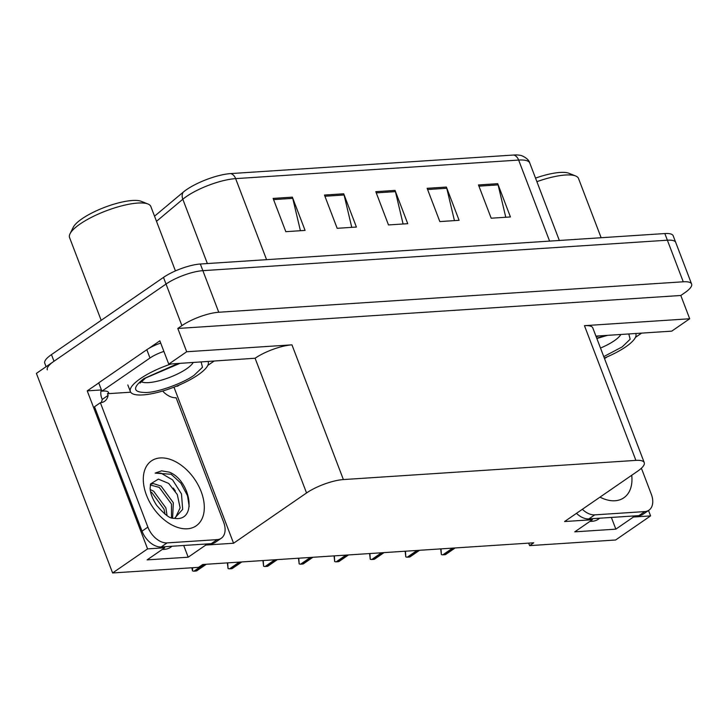 <?xml version="1.0" encoding="UTF-8"?>
<svg xmlns="http://www.w3.org/2000/svg" width="728" height="728" viewBox="0 0 728 728"><rect width="100%" height="100%" fill="white"/><g stroke="black" fill="none" stroke-linecap="round" stroke-linejoin="round"><path stroke-width="1.09" d="M599.635 518.209A29.62 18.91 -124.6 0 1 598.462 519.128A29.62 18.91 -124.6 0 1 589.98 521.366M101.265 389.953L87.242 390.872L98.753 382.937M149.031 348.293L159.851 340.831L168.75 364.118L255.091 358.24A27.764 7.608 159.1 0 1 291.946 344.844L186.696 351.751L168.75 364.118M595.932 336.109L671.744 331.14L689.698 318.764L584.447 325.671A27.764 7.608 159.1 0 1 592.792 327.891L644.244 462.608A27.764 7.608 159.1 0 0 635.899 460.387L343.389 479.57A27.764 7.608 159.1 0 0 306.543 492.956L233.57 543.243L173.965 387.159M680.807 295.486L177.805 328.464L181.909 325.634A27.764 7.608 -20.9 0 1 218.755 312.248L683.255 281.791A27.764 7.608 -20.9 0 1 691.6 284.011A27.764 7.608 -20.9 0 1 684.912 292.656L680.807 295.486L689.698 318.764M528.674 543.134L529.62 545.627L615.615 539.994L650.577 515.897L648.511 510.492M46.092 366.703L44.772 363.245A27.764 7.608 -20.9 0 1 51.46 354.6L163.491 277.395A27.764 7.608 -20.9 0 1 200.337 264.009L664.837 233.551L667.376 240.204A27.764 7.608 -20.9 0 1 675.721 242.424A27.764 7.608 -20.9 0 0 667.376 240.204L202.885 270.661L667.376 240.204L683.255 281.791M47.311 369.897A27.764 7.608 -20.9 0 1 53.999 361.252L166.029 284.056A27.764 7.608 -20.9 0 1 202.885 270.661A27.764 7.608 -20.9 0 0 166.029 284.056L36.4 373.382L112.612 572.972L198.608 567.33L202.712 564.5L533.733 542.797L529.62 545.627M164.328 546.746L164.71 547.756L147.575 548.885L112.612 572.972M147.575 548.885L87.242 390.872M186.696 351.751L177.805 328.464M591.982 518.709L592.374 519.719L564.582 521.539L637.555 471.253A27.764 7.608 159.1 0 0 644.244 462.608M233.57 543.243L205.778 545.063L205.396 544.053M650.577 515.897L633.442 517.026L633.06 516.015M164.71 547.756L147.111 559.887L188.188 557.193L205.778 545.063M592.374 519.719L574.774 531.84L615.842 529.147L633.442 517.026M615.842 529.147L611.374 517.435M162.317 549.403A29.62 18.91 55.4 0 0 170.798 547.165A29.62 18.91 55.4 0 0 171.972 546.246M188.188 557.193L183.711 545.472M273.118 198.416L285.822 231.677L305.077 230.412L292.374 197.151L273.118 198.416M300.418 230.721L292.738 198.353A7.407 5.324 -93.8 0 0 292.374 197.151M324.461 195.049L337.164 228.31L356.411 227.054L343.716 193.785L324.461 195.049M351.761 227.354L344.08 194.986A7.407 5.324 -93.8 0 0 343.716 193.785M478.478 184.948L491.182 218.209L510.437 216.953L497.734 183.684L478.478 184.948M505.778 217.253L498.098 184.894A7.407 5.324 -93.8 0 0 497.734 183.684M427.136 188.315L439.839 221.576L459.095 220.32L446.391 187.051L427.136 188.315M454.436 220.62L446.764 188.261A7.407 5.324 -93.8 0 0 446.391 187.051M375.803 191.682L388.497 224.943L407.753 223.687L395.049 190.418L375.803 191.682M403.094 223.987L395.422 191.619A7.407 5.324 -93.8 0 0 395.049 190.418M154.536 216.189L183.21 192.156A33.324 9.127 -20.9 0 1 230.749 173.583L513.759 155.028A33.324 9.127 -20.9 0 1 520.202 155.346C520.738 155.037 528.637 158.131 529.766 163.026A37.028 10.147 159.1 0 0 518.645 160.069A9.255 6.661 -93.8 0 0 513.759 155.028M664.837 233.551A27.764 7.608 -20.9 0 1 673.182 235.772L691.6 284.011M197.124 570.552A4.632 2.958 -124.6 0 1 196.96 570.679A4.632 2.958 -124.6 0 1 195.923 571.034L193.994 571.162A4.632 2.958 -124.6 0 1 192.492 570.852L192.674 567.722M191.837 567.776L192.492 570.852M232.678 568.222A4.632 2.958 -124.6 0 1 232.514 568.35A4.632 2.958 -124.6 0 1 231.477 568.695L229.548 568.823A4.632 2.958 -124.6 0 1 228.046 568.523L227.682 562.853M227.373 562.89L228.046 568.523M268.232 565.893A4.632 2.958 -124.6 0 1 268.068 566.02A4.632 2.958 -124.6 0 1 267.03 566.366L265.101 566.493A4.632 2.958 -124.6 0 1 263.6 566.193L263.236 560.524M262.926 560.551L263.6 566.193M303.785 563.563A4.632 2.958 -124.6 0 1 303.621 563.69A4.632 2.958 -124.6 0 1 302.584 564.036L300.655 564.164A4.632 2.958 -124.6 0 1 299.153 563.863L298.789 558.194M298.48 558.221L299.153 563.863M339.339 561.224A4.632 2.958 -124.6 0 1 339.175 561.361A4.632 2.958 -124.6 0 1 338.129 561.707L336.209 561.834A4.632 2.958 -124.6 0 1 334.698 561.534L334.343 555.864M334.034 555.892L334.698 561.534M641.386 468.222L651.269 494.112A18.509 11.821 -124.6 0 1 648.939 510.201L643.079 514.241A18.509 11.821 -124.6 0 1 638.92 515.633L588.87 518.909A18.509 11.821 -124.6 0 1 576.476 513.34M648.939 510.201A18.509 11.821 -124.6 0 1 644.79 511.584L594.731 514.869A18.509 11.821 -124.6 0 1 582.345 509.3M604.367 358.185A18.509 5.069 -20.9 0 1 605.277 358.149L607.188 356.838M641.623 333.115L635.462 337.355M174.483 518.4L182.664 509.382L181.49 493.957L172.591 479.889L161.061 473.191L155.137 473.109L161.571 470.843L169.315 472.154C189.489 479.843 197.707 518.755 177.095 518.609L172.955 518.263C169.588 518.391 164.146 514.068 156.62 505.278C152.471 498.844 150.305 493.184 150.114 488.297L150.632 483.874L158.376 479.115L168.705 483.438L177.295 494.558L180.125 507.871L175.494 517.644M155.137 473.109L171.189 474.256L180.917 483.201L187.515 495.713L189.189 506.37M167.058 515.651L165.875 507.88L153.644 491.218L150.214 489.535M165.074 514.268L164.009 509.163L151.788 492.501L150.596 491.819M172.6 518.19L173.328 502.739L161.097 486.086L153.508 483.62L150.505 484.202M171.508 517.863L171.462 504.022L159.232 487.369L150.287 485.012M162.972 390.927L163.29 391.764A18.509 11.821 -124.6 0 0 176.103 397.743L223.614 522.158A18.509 11.821 -124.6 0 1 221.285 538.238L215.415 542.278A18.509 11.821 -124.6 0 1 211.266 543.67L161.207 546.956A18.509 11.821 -124.6 0 1 142.024 531.158L94.513 406.752L100.373 402.711A18.509 11.821 -124.6 0 0 104.532 401.319A18.509 11.821 -124.6 0 0 108.108 395.386L107.471 393.721L130.676 392.201M101.11 402.63A18.509 11.821 55.4 0 0 102.239 399.426L101.602 397.761A9.255 6.661 86.2 0 1 101.338 389.708M221.285 538.238A18.509 11.821 -124.6 0 1 217.126 539.63L167.067 542.906A18.509 11.821 -124.6 0 1 147.884 527.118L100.373 402.711M160.715 343.097A18.509 5.069 159.1 0 0 146.819 349.695L98.717 382.837L101.893 391.154A18.509 5.069 -20.9 0 1 108.554 392.538A18.509 5.069 -20.9 0 1 108.645 392.911L107.471 393.721M146.819 349.695L149.995 358.012A18.509 5.069 -20.9 0 1 163.891 351.415M176.222 386.259A18.509 5.069 -20.9 0 1 177.623 386.195L179.534 384.875M108.108 395.386L102.239 399.426M108.372 392.21L108.645 392.911M149.995 358.012L101.893 391.154M213.959 361.152L207.808 365.392M175.348 491.018L173.291 488.097M628.792 333.952L630.148 339.221L622.231 346.874L603.767 356.62M596.196 336.809A41.651 11.411 -20.9 0 1 598.762 335.917M601.137 237.728L578.514 178.487A43.507 11.921 159.1 0 0 575.62 175.967A43.507 11.921 159.1 0 0 565.438 175.011A43.507 11.921 159.1 0 0 536.891 181.672M575.62 175.967L568.896 173.273A37.947 10.392 159.1 0 0 535.526 178.105M635.699 333.497A41.651 11.411 -20.9 0 1 635.853 333.834A41.651 11.411 -20.9 0 1 604.313 358.049M596.742 338.229L605.669 335.471M201.137 361.998L202.493 367.267L194.303 375.093C183.802 382.928 158.313 392.219 146.546 392.492C132.814 392.565 131.968 387.924 143.989 378.56L178.005 363.509M208.044 361.543A41.651 11.411 -20.9 0 1 208.19 361.88A41.651 11.411 -20.9 0 1 186.905 381.426A41.651 11.411 -20.9 0 1 142.888 394.922A41.651 11.411 -20.9 0 1 130.367 391.591A41.651 11.411 -20.9 0 1 171.098 363.964M175.439 270.916L150.851 206.534A43.507 11.921 159.1 0 0 147.957 204.004L141.232 201.319A37.947 10.392 159.1 0 0 81.991 218.791A37.947 10.392 159.1 0 0 73.264 227.273L70.043 233.761A43.507 11.921 159.1 0 0 69.57 237.574L101.174 320.338M147.957 204.004A43.507 11.921 159.1 0 0 137.783 203.057A43.507 11.921 159.1 0 0 80.053 224.033A43.507 11.921 159.1 0 0 70.043 233.761M374.893 558.895A4.632 2.958 -124.6 0 1 374.72 559.031A4.632 2.958 -124.6 0 1 373.682 559.377L371.762 559.504A4.632 2.958 -124.6 0 1 370.252 559.204L369.897 553.535M369.587 553.562L370.252 559.204M410.446 556.565A4.632 2.958 -124.6 0 1 410.274 556.692A4.632 2.958 -124.6 0 1 409.236 557.047L407.316 557.166A4.632 2.958 -124.6 0 1 405.805 556.865L405.451 551.205M405.141 551.233L405.805 556.865M446 554.236A4.632 2.958 -124.6 0 1 445.827 554.363A4.632 2.958 -124.6 0 1 444.79 554.709L442.87 554.836A4.632 2.958 -124.6 0 1 441.359 554.536L441.004 548.866M440.695 548.903L441.359 554.536M218.755 312.248L200.337 264.009M181.909 325.634L163.491 277.395M343.389 479.57L291.946 344.844M635.899 460.387L584.447 325.671M306.543 492.956L255.091 358.24M183.21 192.156A9.255 6.98 50 0 0 182.81 199.254L156.493 221.312M230.749 173.583A9.255 6.661 86.2 0 1 235.635 178.624A37.028 10.147 159.1 0 0 182.81 199.254L207.371 263.554M549.595 241.114L518.645 160.069L235.635 178.624L266.575 259.669M51.46 354.6L53.999 361.252M376.258 192.884L395.422 191.619M427.6 189.517L446.764 188.261M478.933 186.15L498.098 184.894M324.916 196.242L344.08 194.986M273.573 199.608L292.738 198.353M203.749 564.437L193.994 571.162M205.678 564.309L195.923 571.034M239.303 562.107L229.548 568.823M241.232 561.98L231.477 568.695M274.856 559.777L265.101 566.493M276.786 559.65L267.03 566.366M310.41 557.439L300.655 564.164M312.33 557.311L302.584 564.036M345.964 555.109L336.209 561.834M347.884 554.982L338.129 561.707M631.731 475.266A39.43 25.18 -124.6 0 1 614.996 500.755A39.43 25.18 -124.6 0 1 599.981 497.142M638.92 515.633L644.79 511.584M594.731 514.869L588.87 518.909M187.333 528.792A39.43 25.18 -124.6 0 1 146.464 495.158A39.43 25.18 -124.6 0 1 160.278 457.939A39.43 25.18 -124.6 0 1 201.146 491.573A39.43 25.18 -124.6 0 1 187.333 528.792M211.266 543.67L217.126 539.63M167.067 542.906L161.207 546.956M147.884 527.118L142.024 531.158M620.811 334.48A28.692 7.862 -20.9 0 1 614.505 340.595A28.692 7.862 -20.9 0 1 600.5 348.057M193.157 362.517A28.692 7.862 -20.9 0 1 186.841 368.632A28.692 7.862 -20.9 0 1 148.558 382.61A28.692 7.862 -20.9 0 1 141.187 381.672M381.518 552.78L371.762 559.504M383.438 552.652L373.682 559.377M417.071 550.45L407.316 557.166M418.991 550.322L409.236 557.047M452.616 548.12L442.87 554.836M454.545 547.993L444.79 554.709M529.766 163.026L559.341 240.468M206.27 564.273L196.96 570.679M241.814 561.943L232.514 568.35M277.368 559.605L268.068 566.02M312.922 557.275L303.621 563.69M348.475 554.945L339.175 561.361M596.851 338.502L607.498 335.353M140.04 383.092L145.682 377.978L179.834 363.39M127.828 384.939L130.367 391.591M384.029 552.616L374.72 559.031M419.583 550.286L410.274 556.692M455.137 547.957L445.827 554.363"/></g></svg>
